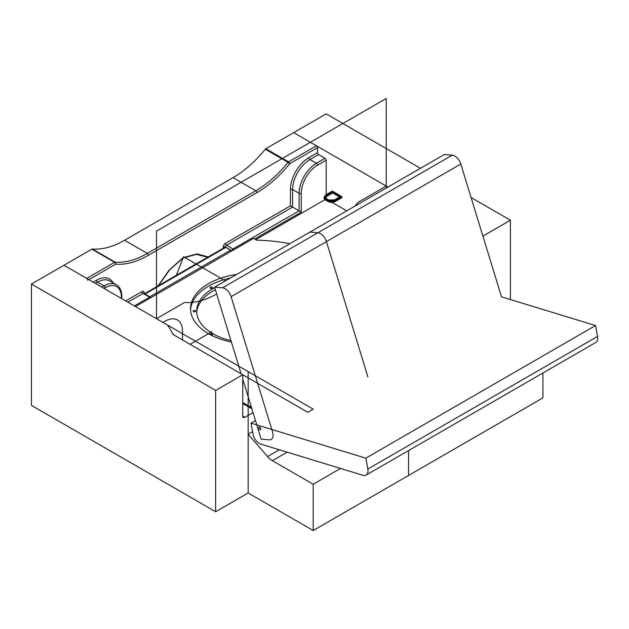 <?xml version="1.0" encoding="UTF-8"?>
<svg xmlns="http://www.w3.org/2000/svg" width="629" height="629" viewBox="0 0 629 629"><rect width="100%" height="100%" fill="white"/><g stroke="black" fill="none" stroke-linecap="round" stroke-linejoin="round"><path stroke-width="0.94" d="M287.162 452.157L272.404 460.68L313.187 484.228L313.187 530.522L248.172 492.987L248.172 434.183L252.583 431.636L248.172 434.183L267.553 456.56L279.323 449.766M420.463 168.297L326.192 113.865L293.68 132.633L387.951 187.065L316.434 145.771A1.533 0.888 60 0 1 317.519 147.65L289.639 163.744A93.477 53.968 -60 0 1 256.915 192.655L148.405 255.295A93.477 53.968 -60 0 1 115.681 264.18L88.878 279.653M332.151 191.381L325.971 194.943A4.906 2.831 -0 0 0 325.971 198.953L328.141 200.203A4.906 2.831 -0 0 0 335.076 200.203L341.578 196.445L332.474 191.192M341.578 196.445L341.901 197.011L335.399 200.761A5.362 3.098 180 0 1 327.819 200.761L325.649 199.511A5.362 3.098 180 0 1 324.077 197.325L324.077 197.821A5.362 3.098 0 0 0 325.649 200.014L325.971 198.953M325.971 200.203L327.819 201.264A5.362 3.098 0 0 0 335.399 201.264L341.901 197.514L341.901 197.011M215.661 390.389L215.661 511.754L31.45 405.406L31.45 284.033L215.661 390.389L242.755 374.742L175.279 335.792A12.258 7.076 180 0 1 172.291 332.977L168.894 326.938A12.258 7.076 0 0 0 165.907 324.124L63.961 265.265L91.842 249.163A1.533 0.888 -60 0 1 92.377 249.021A91.944 53.088 120 0 0 124.566 240.278L233.076 177.637A91.944 53.088 120 0 0 265.257 149.207A1.533 0.888 -60 0 1 265.8 148.735L293.68 132.633M31.45 284.033L63.961 265.265L86.716 278.403L114.596 262.301L91.842 249.163M542.913 372.997L542.913 397.898L313.187 530.522M313.187 484.228L340.533 468.44M215.661 511.754L248.172 492.987L248.172 371.621L63.961 265.265M272.404 460.68A15.324 8.845 60 0 1 267.553 456.56M510.402 299.553L510.402 220.221L482.899 236.103M510.402 220.221L471.066 197.506M253.031 412.608L244.917 417.286A3.066 1.769 -60 0 1 243.392 417.444A3.066 1.769 -60 0 1 242.755 416.036L242.755 374.742M325.641 197.553A3.829 2.209 180 0 1 326.734 196.256L332.694 192.977L332.694 191.57L340.926 196.319L334.644 199.951A4.293 2.477 180 0 1 328.574 199.951L326.404 198.701A4.293 2.477 180 0 1 326.404 195.194L332.694 191.57M340.281 196.696L340.926 196.319M251.034 423.136L365.834 458.164L367.823 469.053A9.191 5.307 60 0 1 366.094 475.084A9.191 5.307 60 0 1 362.988 475.288L260.838 444.129A9.191 5.307 60 0 1 253.023 434.026L251.034 423.136L255.468 420.573M241.135 373.815L214.575 287.162L444.302 154.53L452.267 155.174A9.191 5.307 60 0 1 460.805 164.035L501.51 296.841L595.561 325.531L597.55 336.421A9.191 5.307 60 0 1 595.82 342.451L366.094 475.084M365.834 458.164L595.561 325.531M259.62 429.513A1.533 0.888 -120 0 0 260.571 429.709A1.533 0.888 -120 0 0 260.571 427.94A1.533 0.888 -120 0 0 259.038 427.06A1.533 0.888 -120 0 0 258.771 428.168A1.533 0.888 -120 0 0 259.62 429.513M157.376 286.903L169.091 270.132L183.133 257.646L197.184 253.896L208.938 257.135M224.333 247.629L224.333 247.111M317.519 152.65A1.533 0.888 -120 0 0 318.604 154.53L309.94 159.538A24.515 14.152 120 0 0 292.595 189.565L292.595 207.083L290.433 205.832L290.433 189.565A26.048 15.041 -60 0 1 308.855 157.659L317.519 152.65L317.519 147.65M233.768 249.807A1.533 0.888 60 0 0 232.997 248.998L299.097 210.833L292.595 207.083L226.495 245.247L232.997 248.998A1.533 0.888 120 0 0 231.92 250.877L225.418 247.118L231.7 251.002M318.604 154.53L325.107 158.288A1.533 0.888 60 0 1 326.192 160.159L326.192 194.668M326.192 196.783L326.192 198.363M87.801 280.282A1.533 0.888 -120 0 0 86.716 278.403M207.617 257.277L196.421 254.375L183.063 258.039L169.688 269.825L158.445 285.668M143.711 293.295A1.533 0.888 180 0 1 144.143 292.792L144.143 293.043A1.533 0.888 -0 0 0 143.813 293.334M225.418 247.37A1.533 0.888 -0 0 0 223.248 247.37L223.248 247.118A1.533 0.888 180 0 1 225.418 247.118A1.533 0.888 120 0 1 226.495 245.247A1.533 0.888 60 0 1 225.418 243.368A3.066 1.769 120 0 0 223.248 247.118M290.433 189.565A1.533 0.888 0 0 1 292.595 189.565L299.097 193.315L299.097 210.833L301.267 212.091L254.674 238.989M92.377 249.021L115.138 262.159A1.533 1.203 94.6 0 1 115.681 264.18A1.533 0.888 60 0 0 114.596 262.301A1.533 0.888 120 0 1 115.138 262.159A91.944 53.088 120 0 0 147.32 253.416L255.83 190.776A91.944 53.088 120 0 0 288.019 162.345L289.639 163.744A1.533 0.888 60 0 0 288.554 161.873L316.434 145.771M214.575 287.162L222.54 287.807A9.191 5.307 60 0 1 231.087 296.668L272.546 431.934A9.191 5.307 60 0 1 271.17 439.412A9.191 5.307 60 0 1 269.141 439.828L261.177 439.184L242.755 379.083M260.886 429.009A1.533 0.888 -120 0 0 260.217 427.468A1.533 0.888 -120 0 0 259.038 427.06A1.533 0.888 -120 0 0 259.038 428.829A1.533 0.888 -120 0 0 260.571 429.709A1.533 0.888 -120 0 0 260.886 429.009M215.385 289.788A55.171 31.851 0 0 0 196.728 312.432A55.171 31.851 180 0 1 215.385 289.788A55.171 31.851 0 0 0 199.77 303.186A55.171 31.851 0 0 0 196.728 312.432A55.171 31.851 0 0 1 215.385 289.788M289.827 243.714A118.763 68.569 0 0 0 256.718 240.168L253.589 238.36L135.479 306.551M236.693 274.393A61.296 35.389 0 0 0 190.556 308.682A61.296 35.389 0 0 0 208.513 333.708A61.296 35.389 0 0 0 231.401 342.042M230.379 278.042A61.296 35.389 0 0 0 190.595 309.932M250.947 405.823L249.737 406.523M346.776 210.833L332.088 202.349M324.965 199.66L255.759 239.618M214.725 287.626A55.171 31.851 0 0 0 196.688 311.182A55.171 31.851 0 0 0 212.846 333.708A55.171 31.851 0 0 0 230.977 340.666M210.031 334.557A1.195 0.692 180 0 1 211.745 334.023A1.195 0.692 180 0 1 212.067 335.131A1.195 0.692 180 0 1 211.493 335.32M193.543 311.669L193.543 311.669A1.195 0.692 180 0 1 193.543 310.695A1.195 0.692 180 0 1 195.234 310.695A1.195 0.692 180 0 1 195.234 311.669A1.195 0.692 180 0 1 193.543 311.669M210.377 288.216L210.377 288.216A1.195 0.692 180 0 1 210.377 287.233A1.195 0.692 180 0 1 212.067 287.233A1.195 0.692 180 0 1 212.067 288.216A1.195 0.692 180 0 1 210.377 288.216M212.02 288.239A1.069 0.621 0 0 0 212.295 287.854A1.069 0.621 0 0 0 212.295 287.823A1.069 0.621 0 0 0 211.218 287.201A1.069 0.621 0 0 0 210.149 287.823A1.069 0.621 0 0 0 210.424 288.239M195.187 311.701A1.069 0.621 0 0 0 195.462 311.284A1.069 0.621 0 0 0 195.179 310.868A1.069 0.621 0 0 0 193.999 310.71A1.069 0.621 0 0 0 193.315 311.284A1.069 0.621 0 0 0 193.59 311.701M212.02 335.155A1.069 0.621 0 0 0 212.295 334.746A1.069 0.621 0 0 0 211.273 334.125A1.069 0.621 0 0 0 210.165 334.628M408.543 450.576L408.543 475.469M354.835 206.186A91.944 53.088 120 0 0 358.05 202.326L386.222 186.058L386.222 188.063L386.222 98.478L156.495 231.102L156.495 318.691L184.674 302.423A91.944 53.088 120 0 0 216.667 293.963M173.203 334.589L167.982 325.327L313.187 409.157L307.77 412.286L173.203 334.589M190.092 344.338L211.761 331.829L211.761 335.257M309.94 232.109L317.897 232.746A9.191 5.307 -120 0 1 326.443 241.615L367.902 376.881M176.269 275.376L183.589 256.758L225.418 280.904M162.997 322.449L165.168 321.191A24.515 14.152 120 0 1 182.504 331.208L182.504 339.959M242.755 416.036L244.917 417.286M251.852 408.779L242.755 403.527M335.076 200.203L335.076 201.453A4.906 2.831 180 0 1 328.141 201.453L328.141 200.203M324.092 197.577A5.362 3.098 0 0 0 324.077 197.821L325.743 200.226L327.913 201.477C330.374 202.656 332.843 202.656 335.304 201.477L341.806 197.718M326.427 196.46L326.734 195.761A3.829 2.209 -0 0 0 325.61 197.325L326.734 198.89M340.14 196.618L332.694 192.317L326.734 195.761L326.404 195.194M332.694 192.82L339.707 196.869M326.404 198.701L328.802 199.928L334.416 199.928L340.47 196.429M367.823 469.053L597.55 336.421M225.418 243.368L290.433 205.832M93.218 282.154L96.465 280.282A26.048 15.041 -60 0 1 113.126 282.853M125.721 300.921L141.981 291.541A3.066 1.769 120 0 1 144.143 292.792M121.389 298.421L121.389 297.171A22.99 13.272 120 0 0 105.137 287.783L104.052 288.412M326.192 160.159L317.519 165.168A22.99 13.272 120 0 0 301.267 193.315L301.267 212.091M124.566 240.278L147.32 253.416A1.533 0.888 60 0 1 148.405 255.295M233.076 177.637L255.83 190.776A1.533 0.888 60 0 1 256.915 192.655M265.8 148.735L288.554 161.873A1.533 0.888 120 0 0 288.019 162.345L265.257 149.207M96.465 280.282A1.533 0.888 60 0 0 97.55 282.154L104.052 285.912A24.515 14.152 -60 0 1 116.31 284.693L109.808 280.943A24.515 14.152 120 0 0 97.55 282.154L95.38 283.404M101.882 287.162L104.052 285.912A1.533 0.888 60 0 1 105.137 287.783M134.394 305.93L149.56 297.171L143.058 293.421L127.891 302.172M308.855 157.659A1.533 0.888 60 0 0 309.94 159.538L316.434 163.288L325.107 158.288M301.267 193.315A1.533 0.888 0 0 1 299.097 193.315A24.515 14.152 -60 0 1 316.434 163.288A1.533 0.888 60 0 1 317.519 165.168M121.837 298.681L121.837 296.542A1.533 0.888 180 0 1 121.389 297.171M150.889 297.659A1.533 1.533 0 0 0 150.331 297.092A1.533 0.888 -60 0 0 149.56 297.171A1.533 0.888 60 0 1 150.331 297.981M141.981 291.541A1.533 0.888 60 0 0 143.058 293.421A1.533 0.888 -60 0 1 143.829 293.342L150.331 297.092M149.796 296.786L230.403 250.248M225.63 247.496L145.024 294.034M231.087 296.668L460.805 164.035M222.54 287.807L452.267 155.174M251.466 407.521L242.755 402.489M339.574 196.948L332.694 192.977L326.64 196.468L325.61 197.821M332.246 191.169L325.743 194.919L324.077 197.325M121.837 296.542C121.822 290.975 119.974 287.028 116.31 284.693M144.489 293.719L225.048 247.213"/></g></svg>
